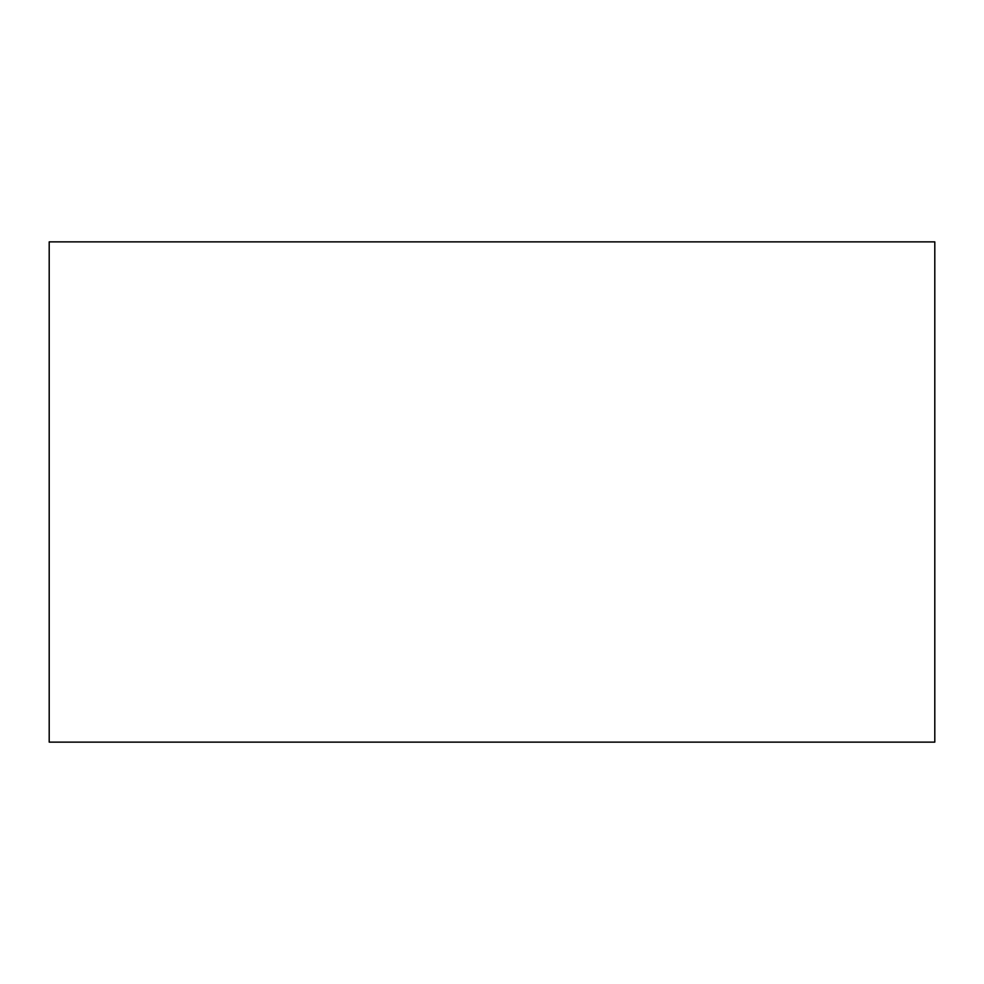 <?xml version="1.0" encoding="UTF-8"?>
<svg xmlns="http://www.w3.org/2000/svg" width="984" height="984" viewBox="0 0 984 984"><rect width="100%" height="100%" fill="white"/><g stroke="black" fill="none" stroke-linecap="round" stroke-linejoin="round"><path stroke-width="1.48" d="M934.8 241.867L49.2 241.867L49.2 742.133L934.8 742.133L49.2 742.133L49.2 241.867L934.8 241.867L934.8 742.133"/></g></svg>
